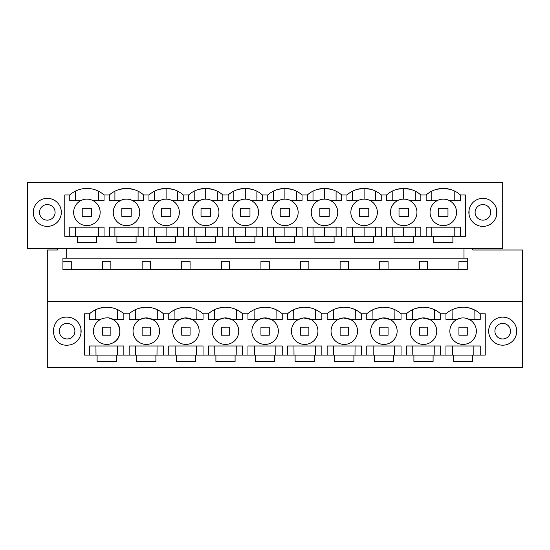 <?xml version="1.0" encoding="UTF-8"?>
<svg xmlns="http://www.w3.org/2000/svg" width="550" height="550" viewBox="0 0 550 550"><rect width="100%" height="100%" fill="white"/><g stroke="black" fill="none" stroke-linecap="round" stroke-linejoin="round"><path stroke-width="0.82" d="M47.3 367.256L522.5 367.256L522.5 301.544L47.3 301.544L47.3 367.256M57.434 248.456L57.434 250.016L47.3 250.016L47.3 301.544M116.297 355.094L116.297 361.412L97.103 361.412L97.103 355.094L485.237 355.094L485.237 313.782L480.246 313.782A25.726 25.726 0 0 0 445.954 313.782L440.646 313.782A25.726 25.726 0 0 0 422.407 307.257L427.783 307.594M67.1 345.194A14.032 14.032 0 0 0 81.132 331.162A14.032 14.032 0 0 0 67.1 317.137C48.998 316.271 48.998 346.053 67.1 345.194M472.697 355.094L472.697 361.412L453.502 361.412L453.502 355.094M433.098 355.094L433.098 361.412L413.902 361.412L413.902 355.094M393.498 355.094L393.498 361.412L374.303 361.412L374.303 355.094M353.897 355.094L353.897 361.412L334.702 361.412L334.702 355.094M314.298 355.094L314.298 361.412L295.103 361.412L295.103 355.094M274.697 355.094L274.697 361.412L255.502 361.412L255.502 355.094M235.097 355.094L235.097 361.412L215.903 361.412L215.903 355.094M195.498 355.094L195.498 361.412L176.303 361.412L176.303 355.094M155.897 355.094L155.897 361.412L136.703 361.412L136.703 355.094M100.464 319.474A13.255 13.255 0 0 0 105.607 344.369A13.255 13.255 0 0 0 112.936 342.856C125.558 337.033 119.377 316.016 105.607 317.955A13.255 13.255 0 0 0 100.464 319.474L89.554 319.474L89.554 313.782L84.562 313.782L84.562 355.094L97.103 355.094M89.554 313.782A25.726 25.726 0 0 1 123.846 313.782L129.154 313.782A25.726 25.726 0 0 1 163.446 313.782L168.754 313.782A25.726 25.726 0 0 1 203.046 313.782L208.354 313.782A25.726 25.726 0 0 1 242.646 313.782L247.954 313.782A25.726 25.726 0 0 1 282.246 313.782L287.554 313.782A25.726 25.726 0 0 1 321.846 313.782L327.154 313.782A25.726 25.726 0 0 1 361.446 313.782L366.754 313.782A25.726 25.726 0 0 1 401.046 313.782L406.354 313.782A25.726 25.726 0 0 1 422.407 307.257L416.288 308.261M502.7 317.137A14.032 14.032 0 0 1 516.732 331.162A14.032 14.032 0 0 1 502.7 345.194A14.032 14.032 0 0 1 488.668 331.162A14.032 14.032 0 0 1 502.7 317.137M472.766 248.456L472.766 250.016L522.5 250.016L522.5 301.544M66.227 248.456L66.227 258.204L62.927 258.204L62.927 269.507L467.273 269.507L467.273 258.204L463.973 258.204L463.973 248.456M27.5 182.744L502.7 182.744L502.7 248.456L27.5 248.456L27.5 182.744M110.873 269.507L110.873 261.319L102.527 261.319L102.527 269.507M71.273 269.507L71.273 261.319L62.927 261.319M99.488 308.261L105.607 307.257L110.983 307.594M114.819 308.55L117.714 309.712L117.652 319.474M66.227 258.204L467.273 258.204M445.954 355.094L445.954 345.978L445.954 355.094M480.246 355.094L480.246 345.978L445.954 345.978M465.19 318.079L469.336 319.474L480.246 319.474L480.246 313.782M461.031 318.079L456.864 319.474A13.255 13.255 0 0 0 451.406 337.404A13.255 13.255 0 0 0 469.336 342.856A13.255 13.255 0 0 0 474.794 324.926A13.255 13.255 0 0 0 456.864 319.474L445.954 319.474L445.954 313.782M406.354 313.782L406.354 319.474L417.264 319.474L422.407 317.955A13.255 13.255 0 0 0 410.52 333.843A13.255 13.255 0 0 0 429.736 342.856A13.255 13.255 0 0 0 422.407 317.955L429.736 319.474L440.646 319.474L440.646 313.782M366.754 313.782L366.754 319.474L377.664 319.474L382.807 317.955A13.255 13.255 0 0 0 370.92 333.843A13.255 13.255 0 0 0 390.136 342.856A13.255 13.255 0 0 0 382.807 317.955L390.136 319.474L401.046 319.474L401.046 313.782M327.154 313.782L327.154 319.474L338.064 319.474L343.207 317.955A13.255 13.255 0 0 0 331.32 333.843A13.255 13.255 0 0 0 350.536 342.856A13.255 13.255 0 0 0 343.207 317.955L350.536 319.474L361.446 319.474L361.446 313.782M287.554 313.782L287.554 319.474L298.464 319.474L303.607 317.955A13.255 13.255 0 0 0 291.72 333.843A13.255 13.255 0 0 0 310.936 342.856A13.255 13.255 0 0 0 303.607 317.955L310.936 319.474L321.846 319.474L321.846 313.782M247.954 313.782L247.954 319.474L258.864 319.474L264.007 317.955A13.255 13.255 0 0 0 252.12 333.843A13.255 13.255 0 0 0 271.336 342.856A13.255 13.255 0 0 0 264.007 317.955L271.336 319.474L282.246 319.474L282.246 313.782M208.354 313.782L208.354 319.474L219.264 319.474L224.407 317.955A13.255 13.255 0 0 0 212.52 333.843A13.255 13.255 0 0 0 231.736 342.856A13.255 13.255 0 0 0 224.407 317.955L231.736 319.474L242.646 319.474L242.646 313.782M168.754 313.782L168.754 319.474L179.664 319.474L184.807 317.955A13.255 13.255 0 0 0 172.92 333.843A13.255 13.255 0 0 0 192.136 342.856A13.255 13.255 0 0 0 184.807 317.955L192.136 319.474L203.046 319.474L203.046 313.782M129.154 313.782L129.154 319.474L140.064 319.474L145.207 317.955A13.255 13.255 0 0 0 133.32 333.843A13.255 13.255 0 0 0 152.536 342.856A13.255 13.255 0 0 0 145.207 317.955L152.536 319.474L163.446 319.474L163.446 313.782M119.398 327.374A13.255 13.255 0 0 0 112.936 319.474L123.846 319.474L123.846 313.782M112.936 342.856A13.255 13.255 0 0 0 119.426 327.47M123.846 355.094L123.846 345.978L89.554 345.978L89.554 355.094M129.154 355.094L129.154 345.978L163.446 345.978L163.446 355.094M168.754 355.094L168.754 345.978L203.046 345.978L203.046 355.094M208.354 355.094L208.354 345.978L242.646 345.978L242.646 355.094M247.954 355.094L247.954 345.978L282.246 345.978L282.246 355.094M287.554 355.094L287.554 345.978L321.846 345.978L321.846 355.094M327.154 355.094L327.154 345.978L361.446 345.978L361.446 355.094M366.754 355.094L366.754 345.978L401.046 345.978L401.046 355.094M406.354 355.094L406.354 345.978L440.646 345.978L440.646 355.094M117.397 355.094L117.466 345.978L95.934 345.978L96.002 355.094M47.3 226.394A14.032 14.032 0 0 0 61.332 212.362A14.032 14.032 0 0 0 47.3 198.337A14.032 14.032 0 0 0 33.268 212.362A14.032 14.032 0 0 0 47.3 226.394M77.302 236.294L77.302 242.612L96.498 242.612L96.498 236.294L116.902 236.294L116.902 242.612L136.097 242.612L136.097 236.294L465.438 236.294L465.438 194.982L460.446 194.982A25.726 25.726 0 0 0 426.154 194.982L420.846 194.982A25.726 25.726 0 0 0 386.554 194.982L381.246 194.982A25.726 25.726 0 0 0 346.954 194.982L341.646 194.982A25.726 25.726 0 0 0 307.354 194.982L302.046 194.982A25.726 25.726 0 0 0 267.754 194.982L262.446 194.982A25.726 25.726 0 0 0 228.154 194.982L222.846 194.982A25.726 25.726 0 0 0 188.554 194.982L183.246 194.982A25.726 25.726 0 0 0 148.954 194.982L143.646 194.982A25.726 25.726 0 0 0 109.354 194.982L104.046 194.982A25.726 25.726 0 0 0 69.754 194.982L64.763 194.982L64.763 236.294L96.498 236.294M433.703 236.294L433.703 242.612L452.897 242.612L452.897 236.294M413.297 236.294L413.297 242.612L394.103 242.612L394.103 236.294M373.697 236.294L373.697 242.612L354.502 242.612L354.502 236.294M334.097 236.294L334.097 242.612L314.903 242.612L314.903 236.294M294.498 236.294L294.498 242.612L275.303 242.612L275.303 236.294M254.897 236.294L254.897 242.612L235.702 242.612L235.702 236.294M215.298 236.294L215.298 242.612L196.103 242.612L196.103 236.294M175.697 236.294L175.697 242.612L156.502 242.612L156.502 236.294M482.9 198.337A14.032 14.032 0 0 0 468.868 212.362A14.032 14.032 0 0 0 482.9 226.394A14.032 14.032 0 0 0 496.932 212.362A14.032 14.032 0 0 0 482.9 198.337M458.927 269.507L458.927 261.319L467.273 261.319M142.127 269.507L142.127 261.319L150.473 261.319L150.473 269.507M181.727 269.507L181.727 261.319L190.073 261.319L190.073 269.507M221.327 269.507L221.327 261.319L229.673 261.319L229.673 269.507M260.927 269.507L260.927 261.319L269.273 261.319L269.273 269.507M300.527 269.507L300.527 261.319L308.873 261.319L308.873 269.507M340.127 269.507L340.127 261.319L348.473 261.319L348.473 269.507M379.727 269.507L379.727 261.319L388.073 261.319L388.073 269.507M419.327 269.507L419.327 261.319L427.673 261.319L427.673 269.507M112.936 319.474L109.161 318.147M95.748 319.474L95.686 309.712M116.902 236.294L136.097 236.294M69.754 194.982L69.754 200.674L75.309 200.674L75.309 191.194M133.21 189.324L126.5 188.437L119.804 189.317M109.354 194.982L109.354 200.674L114.909 200.674L114.909 191.194M82.225 216.363L91.575 216.391L91.575 208.333L82.225 208.333L82.225 216.363L91.575 216.363M121.825 216.363L131.175 216.391L131.175 208.333L121.825 208.333L121.825 216.363L131.175 216.363M102.527 327.174L110.873 327.147L102.527 327.174L102.527 335.204L110.873 335.204L110.873 327.174M114.909 236.294L114.909 227.178L138.091 227.178L138.091 236.294M109.354 236.294L109.354 227.178L143.646 227.178L143.646 236.294M460.446 236.294L460.446 227.178L426.154 227.178L426.154 236.294M449.536 200.674L460.446 200.674L460.446 194.982M443.3 225.617A13.255 13.255 0 0 0 449.536 224.056A13.255 13.255 0 0 1 430.444 215.579A13.255 13.255 0 0 1 437.064 200.674L426.154 200.674L426.154 194.982M409.936 200.674L420.846 200.674L420.846 194.982M403.7 225.617A13.255 13.255 0 0 0 409.936 224.056A13.255 13.255 0 0 1 390.844 215.579A13.255 13.255 0 0 1 397.464 200.674L386.554 200.674L386.554 194.982M370.336 200.674L381.246 200.674L381.246 194.982M364.1 225.617A13.255 13.255 0 0 0 370.336 224.056A13.255 13.255 0 0 1 351.244 215.579A13.255 13.255 0 0 1 357.864 200.674L346.954 200.674L346.954 194.982M330.736 200.674L341.646 200.674L341.646 194.982M324.5 225.617A13.255 13.255 0 0 0 330.736 224.056A13.255 13.255 0 0 1 311.644 215.579A13.255 13.255 0 0 1 318.264 200.674L307.354 200.674L307.354 194.982M291.136 200.674L302.046 200.674L302.046 194.982M284.9 225.617A13.255 13.255 0 0 0 291.136 224.056A13.255 13.255 0 0 1 272.044 215.579A13.255 13.255 0 0 1 278.664 200.674L267.754 200.674L267.754 194.982M251.536 200.674L262.446 200.674L262.446 194.982M245.3 225.617A13.255 13.255 0 0 0 251.536 224.056A13.255 13.255 0 0 1 232.444 215.579A13.255 13.255 0 0 1 239.064 200.674L228.154 200.674L228.154 194.982M211.936 200.674L222.846 200.674L222.846 194.982M205.7 225.617A13.255 13.255 0 0 0 211.936 224.056A13.255 13.255 0 0 1 192.844 215.579A13.255 13.255 0 0 1 199.464 200.674L188.554 200.674L188.554 194.982M172.336 200.674L183.246 200.674L183.246 194.982M166.1 225.617A13.255 13.255 0 0 0 172.336 224.056A13.255 13.255 0 0 1 153.244 215.579A13.255 13.255 0 0 1 159.864 200.674L148.954 200.674L148.954 194.982M132.736 200.674L143.646 200.674L143.646 194.982M126.5 225.617A13.255 13.255 0 0 0 132.736 224.056A13.255 13.255 0 0 1 113.644 215.579A13.255 13.255 0 0 1 120.264 200.674L109.354 200.674M98.491 191.194L98.491 200.674L104.046 200.674L104.046 194.982L104.046 200.674L93.136 200.674M80.664 200.674A13.255 13.255 0 0 1 98.594 206.126A13.255 13.255 0 0 1 93.136 224.056A13.255 13.255 0 0 1 75.206 218.604A13.255 13.255 0 0 1 80.664 200.674L69.754 200.674M69.754 236.294L69.754 227.178L104.046 227.178L104.046 236.294M148.954 236.294L148.954 227.178L183.246 227.178L183.246 236.294M188.554 236.294L188.554 227.178L222.846 227.178L222.846 236.294M228.154 236.294L228.154 227.178L262.446 227.178L262.446 236.294M267.754 236.294L267.754 227.178L302.046 227.178L302.046 236.294M307.354 236.294L307.354 227.178L341.646 227.178L341.646 236.294M346.954 236.294L346.954 227.178L381.246 227.178L381.246 236.294M386.554 236.294L386.554 227.178L420.846 227.178L420.846 236.294M75.309 236.294L75.309 227.178L98.491 227.178L98.491 236.294M138.091 200.674L138.091 191.194M120.264 200.674A13.255 13.255 0 0 1 139.356 209.151A13.255 13.255 0 0 1 132.736 224.056M436.672 189.303L443.3 188.437L449.907 189.296M447.975 216.363L438.625 216.391L447.975 216.363L447.975 208.333L438.625 208.333L438.625 216.363M467.273 327.174L458.927 327.147L458.927 335.204L467.273 335.204L467.273 327.174L458.927 327.174M452.114 309.698L456.046 308.22M456.177 308.179L462.254 307.251M468.882 307.89L474.086 309.698M473.797 355.094L473.866 345.978M452.533 345.978L467.266 345.978M452.402 355.094L452.334 345.978M454.788 191.146L454.788 200.674M431.812 200.674L431.812 191.146M454.788 227.178L454.788 236.294M431.812 236.294L431.812 227.178L443.3 227.178M437.064 200.674A13.255 13.255 0 0 1 456.156 209.151A13.255 13.255 0 0 1 449.536 224.056M452.148 319.474L452.086 309.712M474.052 319.474L474.114 309.712M161.425 216.363L170.775 216.391L170.775 208.333L161.425 208.333L161.425 216.363L170.775 216.363M159.864 200.674A13.255 13.255 0 0 1 178.956 209.151A13.255 13.255 0 0 1 172.336 224.056M154.612 236.294L154.612 227.178L166.1 227.178L166.1 236.294M159.472 189.303L166.1 188.437L172.81 189.324M154.612 200.674L154.612 191.146M166.1 199.114L166.1 188.437M201.025 216.363L210.375 216.391L210.375 208.333L201.025 208.333L201.025 216.363L210.375 216.363M177.691 236.294L177.691 227.178M177.691 200.674L177.691 191.194M199.464 200.674A13.255 13.255 0 0 1 218.556 209.151A13.255 13.255 0 0 1 211.936 224.056M194.212 236.294L194.212 227.178L205.7 227.178L205.7 236.294M199.072 189.303L205.7 188.437L212.41 189.324M194.212 200.674L194.212 191.146M205.7 199.114L205.7 188.437M240.625 216.363L249.975 216.391L249.975 208.333L240.625 208.333L240.625 216.363L249.975 216.363M217.291 236.294L217.291 227.178M217.291 200.674L217.291 191.194M239.064 200.674A13.255 13.255 0 0 1 258.156 209.151A13.255 13.255 0 0 1 251.536 224.056M233.812 236.294L233.812 227.178L245.3 227.178L245.3 236.294M238.673 189.303L245.3 188.437L252.01 189.324M233.812 200.674L233.812 191.146M245.3 199.114L245.3 188.437M280.225 216.363L289.575 216.391L289.575 208.333L280.225 208.333L280.225 216.363L289.575 216.363M256.891 236.294L256.891 227.178M256.891 200.674L256.891 191.194M278.664 200.674A13.255 13.255 0 0 1 297.756 209.151A13.255 13.255 0 0 1 291.136 224.056M273.412 236.294L273.412 227.178L284.9 227.178L284.9 236.294M278.272 189.303L284.9 188.437L291.61 189.324M273.412 200.674L273.412 191.146M284.9 199.114L284.9 188.437M319.825 216.363L329.175 216.391L329.175 208.333L319.825 208.333L319.825 216.363L329.175 216.363M296.491 236.294L296.491 227.178M296.491 200.674L296.491 191.194M318.264 200.674A13.255 13.255 0 0 1 337.356 209.151A13.255 13.255 0 0 1 330.736 224.056M313.012 236.294L313.012 227.178L324.5 227.178L324.5 236.294M317.873 189.303L324.5 188.437L331.21 189.324M313.012 200.674L313.012 191.146M324.5 199.114L324.5 188.437M359.425 216.363L368.775 216.391L368.775 208.333L359.425 208.333L359.425 216.363L368.775 216.363M336.091 236.294L336.091 227.178M336.091 200.674L336.091 191.194M357.864 200.674A13.255 13.255 0 0 1 376.956 209.151A13.255 13.255 0 0 1 370.336 224.056M352.612 236.294L352.612 227.178L364.1 227.178L364.1 236.294M357.473 189.303L364.1 188.437L370.81 189.324M352.612 200.674L352.612 191.146M364.1 199.114L364.1 188.437M399.025 216.363L408.375 216.391L408.375 208.333L399.025 208.333L399.025 216.363L408.375 216.363M375.691 236.294L375.691 227.178M375.691 200.674L375.691 191.194M397.464 200.674A13.255 13.255 0 0 1 416.556 209.151A13.255 13.255 0 0 1 409.936 224.056M392.212 236.294L392.212 227.178L403.7 227.178L403.7 236.294M397.072 189.303L403.7 188.437L410.41 189.324M392.212 200.674L392.212 191.146M403.7 199.114L403.7 188.437M415.291 236.294L415.291 227.178M415.291 200.674L415.291 191.194M142.127 327.174L150.473 327.147L142.127 327.174L142.127 335.204L150.473 335.204L150.473 327.174M139.088 308.261L145.207 307.257L150.583 307.594M154.419 308.55L157.314 309.712L157.252 319.474M156.998 355.094L157.066 345.978M135.603 355.094L135.534 345.978M135.348 319.474L135.286 309.712M181.727 327.174L190.073 327.147L181.727 327.174L181.727 335.204L190.073 335.204L190.073 327.174M178.688 308.261L184.807 307.257L190.183 307.594M194.019 308.55L196.914 309.712L196.852 319.474M196.597 355.094L196.666 345.978M175.203 355.094L175.134 345.978M174.948 319.474L174.886 309.712M221.327 327.174L229.673 327.147L221.327 327.174L221.327 335.204L229.673 335.204L229.673 327.174M218.288 308.261L224.407 307.257L229.783 307.594M233.619 308.55L236.514 309.712L236.452 319.474M236.197 355.094L236.266 345.978M214.803 355.094L214.734 345.978M214.548 319.474L214.486 309.712M260.927 327.174L269.273 327.147L260.927 327.174L260.927 335.204L269.273 335.204L269.273 327.174M257.888 308.261L264.007 307.257L269.383 307.594M273.219 308.55L276.114 309.712L276.052 319.474M275.798 355.094L275.866 345.978M254.403 355.094L254.334 345.978M254.148 319.474L254.086 309.712M300.527 327.174L308.873 327.147L300.527 327.174L300.527 335.204L308.873 335.204L308.873 327.174M297.488 308.261L303.607 307.257L308.983 307.594M312.819 308.55L315.714 309.712L315.652 319.474M315.397 355.094L315.466 345.978M294.002 355.094L293.934 345.978M293.748 319.474L293.686 309.712M340.127 327.174L348.473 327.147L340.127 327.174L340.127 335.204L348.473 335.204L348.473 327.174M337.088 308.261L343.207 307.257L348.583 307.594M352.419 308.55L355.314 309.712L355.252 319.474M354.998 355.094L355.066 345.978M333.603 355.094L333.534 345.978M333.348 319.474L333.286 309.712M379.727 327.174L388.073 327.147L379.727 327.174L379.727 335.204L388.073 335.204L388.073 327.174M376.688 308.261L382.807 307.257L388.183 307.594M392.019 308.55L394.914 309.712L394.852 319.474M394.598 355.094L394.666 345.978M373.203 355.094L373.134 345.978M372.948 319.474L372.886 309.712M419.327 327.174L427.673 327.147L419.327 327.174L419.327 335.204L427.673 335.204L427.673 327.174M431.619 308.55L434.514 309.712L434.452 319.474M434.197 355.094L434.266 345.978M412.803 355.094L412.734 345.978M412.548 319.474L412.486 309.712M40.459 208.622A7.796 7.796 0 0 1 51.04 205.521A7.796 7.796 0 0 1 54.141 216.095A7.796 7.796 0 0 1 43.56 219.202A7.796 7.796 0 0 1 40.459 208.622M61.139 210.031L61.139 214.692M33.461 210.031L33.461 214.692M476.059 208.622A7.796 7.796 0 0 1 486.64 205.521A7.796 7.796 0 0 1 489.741 216.095A7.796 7.796 0 0 1 479.16 219.202A7.796 7.796 0 0 1 476.059 208.622M496.739 210.031L496.739 214.692M469.061 210.031L469.061 214.692M60.259 327.429A7.796 7.796 0 0 1 70.84 324.328A7.796 7.796 0 0 1 73.941 334.909A7.796 7.796 0 0 1 63.36 338.009A7.796 7.796 0 0 1 60.259 327.429M53.261 333.493L53.261 328.838M80.939 333.493L80.939 328.831M495.859 327.429A7.796 7.796 0 0 1 506.44 324.328A7.796 7.796 0 0 1 509.541 334.909A7.796 7.796 0 0 1 498.96 338.009A7.796 7.796 0 0 1 495.859 327.429M488.861 333.493L488.861 328.831M516.539 333.493L516.539 328.831"/></g></svg>
